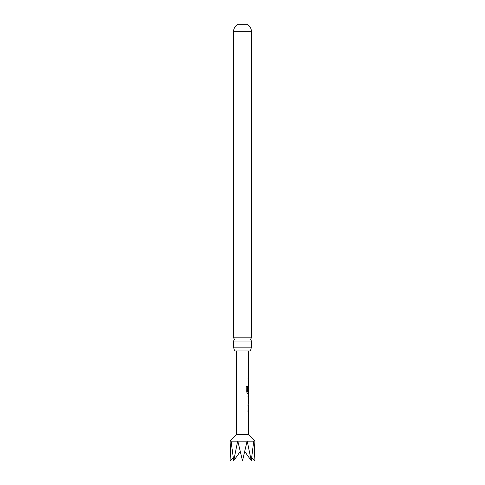 <?xml version="1.0" encoding="UTF-8"?>
<svg xmlns="http://www.w3.org/2000/svg" width="485" height="485" viewBox="0 0 485 485"><rect width="100%" height="100%" fill="white"/><g stroke="black" fill="none" stroke-linecap="round" stroke-linejoin="round"><path stroke-width="0.73" d="M251.454 341.022L233.546 341.022L234.54 339.421L233.546 337.821L233.546 31.683A8.494 8.494 0 0 1 237.929 24.25L247.071 24.25A8.494 8.494 0 0 1 251.454 31.683L251.454 337.821L250.46 339.421L251.454 341.022L251.454 347.163L250.442 350.97L234.558 350.97L233.546 347.163L251.454 347.163M247.168 441.144L237.832 441.144L242.5 460.75L247.162 440.92L251.278 460.75L253.758 440.92L254.916 441.144L248.381 434.615L236.619 434.615L236.334 350.97M253.934 441.144L247.332 441.144M248.429 405.327L248.053 405.321L248.059 403.95L248.356 404.023M248.332 411.25L248.029 411.316L248.035 409.94L248.411 409.946L248.035 409.94M248.065 402.398L248.411 402.398L248.09 396.312L248.441 395.032L248.09 395.032L248.441 395.032M248.084 396.403L248.459 396.403L248.441 401.022L248.071 401.022L248.429 400.931M248.387 393.408L247.574 393.474L246.78 392.189L246.804 386.424L247.647 386.43L247.677 391.953L248.526 391.953L248.538 387.339M248.478 387.43L248.465 391.328L248.108 391.328L248.344 386.115M246.804 386.424L247.647 386.43L247.629 391.862M248.52 378.567L248.156 378.567L248.441 377.263M248.417 384.49L248.138 383.186L248.502 383.186L248.138 383.186M248.174 374.262L248.168 375.639M233.546 337.821L251.454 337.821M233.546 347.163L233.546 341.022M231.066 441.144L233.721 460.75L237.668 441.144L230.084 441.144L230.084 460.75L230.993 441.144M254.007 441.144L254.916 460.75L251.806 457.64M244.755 451.523L251.278 460.75M233.721 460.75L240.245 451.523M230.084 460.75L233.194 457.64M248.387 378.567L248.035 378.567L248.387 378.567M248.017 383.186L248.502 383.186M246.713 386.424L247.538 386.43M248.314 393.48L247.465 393.474L248.314 393.48M248.35 387.424L248.338 391.328M247.562 391.953L248.472 391.959M247.962 396.403L248.447 396.5M248.32 396.494L248.302 400.931M248.302 405.327L247.932 405.321L248.302 405.327M247.914 409.94L248.411 409.946M248.253 411.316L247.908 411.316L248.253 411.316M233.546 31.683L251.454 31.683M248.381 434.615L248.459 411.316M248.465 409.946L248.478 405.327M248.484 403.95L248.356 402.398M248.496 401.022L248.387 395.105M248.381 395.032L248.52 393.48M248.544 386.115L248.55 384.557M248.556 383.186L248.569 378.567M248.575 377.197L248.581 375.639M248.587 374.268L248.666 350.97M254.916 441.144L254.916 460.75M236.619 434.615L230.084 441.144M248.447 375.639L248.453 374.268M248.417 384.557L248.423 383.186M248.441 378.567L248.441 377.197M248.387 393.474L248.393 391.953M248.411 387.333L248.411 386.187M248.356 402.326L248.362 401.022M248.35 405.327L248.205 403.95M248.326 411.316L248.332 409.946"/></g></svg>
